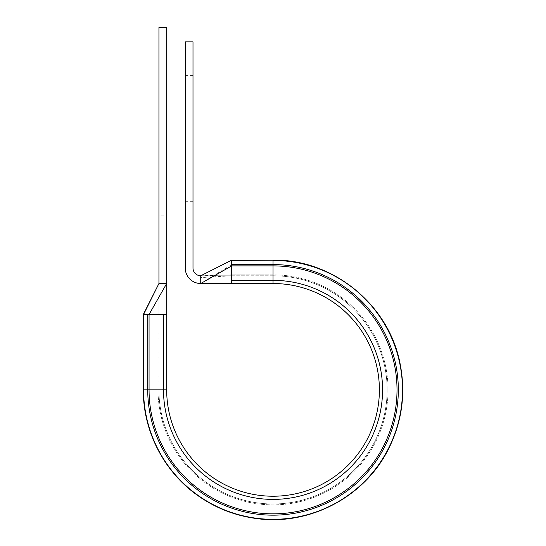 <?xml version="1.0" encoding="UTF-8"?>
<svg xmlns="http://www.w3.org/2000/svg" width="546" height="546" viewBox="0 0 546 546"><rect width="100%" height="100%" fill="white"/><g stroke="black" fill="none" stroke-linecap="round" stroke-linejoin="round"><path stroke-width="0.41" stroke-dasharray="2.73 2.05" d="M143.311 389.871L143.311 314.476L158.941 283.517L158.941 314.476L158.941 283.517L143.584 314.476L166.68 314.476L166.68 283.517L158.941 283.517L158.941 27.3L166.68 27.3L166.68 283.517L149.058 314.476L149.058 389.871L143.311 389.871L143.584 314.476L143.311 389.871M158.941 215.861L158.941 123.901L158.941 215.861L166.68 215.861L166.68 153.01L166.68 215.861M192.997 138.452L192.997 201.31L192.997 138.452M185.258 138.452L185.258 201.31L185.258 138.452M231.702 275.771L273.034 275.771L273.034 274.863L273.034 275.771L231.702 275.771L200.737 277.586L200.737 275.771L231.702 275.771L200.737 275.771A7.74 7.74 0 0 1 192.997 268.031L192.997 41.851L185.258 41.851L185.258 268.031A15.479 15.479 0 0 0 200.737 283.517L200.737 275.771L231.702 274.863L231.702 260.415L231.702 275.771L231.702 274.863L273.034 274.863A115.001 115.001 0 0 1 388.042 389.871A115.001 115.001 0 0 1 273.034 504.873A115.001 115.001 0 0 1 158.033 389.871L143.584 389.871L143.584 314.476M166.68 314.476L166.68 389.871L163.507 389.871A109.528 109.528 0 0 0 273.034 499.399A109.528 109.528 0 0 0 382.569 389.871A109.528 109.528 0 0 0 273.034 280.337L273.034 283.517A106.354 106.354 0 0 1 379.395 389.871A106.354 106.354 0 0 1 273.034 496.225A106.354 106.354 0 0 1 166.68 389.871A106.354 106.354 0 0 0 273.034 496.225A106.354 106.354 0 0 0 379.395 389.871A106.354 106.354 0 0 0 273.034 283.517L200.737 283.517L231.702 264.578L231.702 260.415L219.478 266.482M166.68 153.01L166.68 61.05L166.68 153.01L158.941 153.01L166.68 153.01M158.941 123.901L158.941 61.05L158.941 123.901L166.68 123.901L158.941 123.901M158.941 389.871L158.941 314.476L158.033 314.476L158.941 314.476L158.941 389.871L158.033 389.871L158.033 314.476L158.033 389.871L158.941 389.871A114.094 114.094 0 0 0 273.034 503.965A114.094 114.094 0 0 0 387.134 389.871A114.094 114.094 0 0 0 273.034 275.771A114.094 114.094 0 0 1 387.134 389.871A114.094 114.094 0 0 1 273.034 503.965A114.094 114.094 0 0 1 158.941 389.871A114.094 114.094 0 0 0 273.034 503.965A114.094 114.094 0 0 0 387.134 389.871A114.094 114.094 0 0 0 273.034 275.771A114.094 114.094 0 0 1 387.134 389.871A114.094 114.094 0 0 1 273.034 503.965A114.094 114.094 0 0 1 158.941 389.871M231.702 283.517L231.702 264.578L273.034 264.578A125.293 125.293 0 0 1 398.327 389.871A125.293 125.293 0 0 1 273.034 515.165A125.293 125.293 0 0 1 147.741 389.871L147.741 314.476M200.737 275.771L231.702 260.415L273.034 260.415A129.457 129.457 0 0 1 402.491 389.871A129.457 129.457 0 0 1 273.034 519.321A129.457 129.457 0 0 1 143.584 389.871L158.033 389.871A115.001 115.001 0 0 0 273.034 504.873A115.001 115.001 0 0 0 388.042 389.871A115.001 115.001 0 0 0 273.034 274.863L273.034 260.142L273.034 274.863L231.702 274.863M402.491 389.871A129.457 129.457 0 0 1 273.034 519.321A129.457 129.457 0 0 1 143.584 389.871A129.457 129.457 0 0 0 273.034 519.321A129.457 129.457 0 0 0 402.491 389.871A129.457 129.457 0 0 0 273.034 260.415A129.457 129.457 0 0 1 402.491 389.871M231.702 280.337L273.034 280.337L273.034 265.888A123.983 123.983 0 0 1 397.017 389.871A123.983 123.983 0 0 1 273.034 513.847A123.983 123.983 0 0 1 149.058 389.871L163.507 389.871L163.507 314.476M231.702 265.888L273.034 265.888L273.034 260.142L231.702 260.142M273.034 260.415L231.702 260.415L273.034 260.415M185.258 201.31L192.997 201.31M185.258 75.601L192.997 75.601M166.68 61.05L158.941 61.05"/><path stroke-width="0.82" d="M231.702 260.142L200.737 275.771L231.702 260.142L273.034 260.142C332.842 259.043 389.011 304.777 400.068 363.561C405.985 393.632 402.013 422.338 388.158 449.672C364.196 497.399 308.592 526.283 255.767 518.441C234.152 515.451 214.489 507.582 196.785 494.819C163.554 471.021 143.032 430.739 143.311 389.871C143.032 430.739 163.554 471.021 196.785 494.819C214.489 507.582 234.152 515.451 255.767 518.441C308.592 526.283 364.196 497.399 388.158 449.672C402.013 422.338 405.985 393.632 400.068 363.561C389.011 304.777 332.842 259.043 273.034 260.142L231.702 260.415L231.702 283.517L200.737 283.517A15.479 15.479 0 0 1 185.258 268.031L185.258 41.851L192.997 41.851L192.997 268.031A7.74 7.74 0 0 0 200.737 275.771L200.737 283.517L231.702 265.888L273.034 265.888L273.034 280.337A109.528 109.528 0 0 1 382.569 389.871A109.528 109.528 0 0 1 273.034 499.399A109.528 109.528 0 0 1 163.507 389.871L163.507 314.476L166.68 314.476L166.68 27.3L158.941 27.3L158.941 283.517L166.68 283.517L149.058 314.476L163.507 314.476M143.584 314.476L158.941 283.517L143.311 314.476L143.584 389.871L147.741 389.871A125.293 125.293 0 0 0 273.034 515.165A125.293 125.293 0 0 0 398.327 389.871A125.293 125.293 0 0 0 273.034 264.578L273.034 260.415A129.457 129.457 0 0 1 402.491 389.871A129.457 129.457 0 0 1 273.034 519.321A129.457 129.457 0 0 1 143.584 389.871L143.311 314.476L149.058 314.476L149.058 389.871L166.68 389.871L166.68 314.476M231.702 280.337L273.034 280.337L273.034 283.517L231.702 283.517M273.034 283.517A106.354 106.354 0 0 1 379.395 389.871A106.354 106.354 0 0 1 273.034 496.225A106.354 106.354 0 0 1 166.68 389.871A106.354 106.354 0 0 0 273.034 496.225A106.354 106.354 0 0 0 379.395 389.871A106.354 106.354 0 0 0 273.034 283.517M231.702 264.578L273.034 264.578L273.034 265.888A123.983 123.983 0 0 1 397.017 389.871A123.983 123.983 0 0 1 273.034 513.847A123.983 123.983 0 0 1 149.058 389.871L147.741 389.871L147.741 314.476"/></g></svg>
